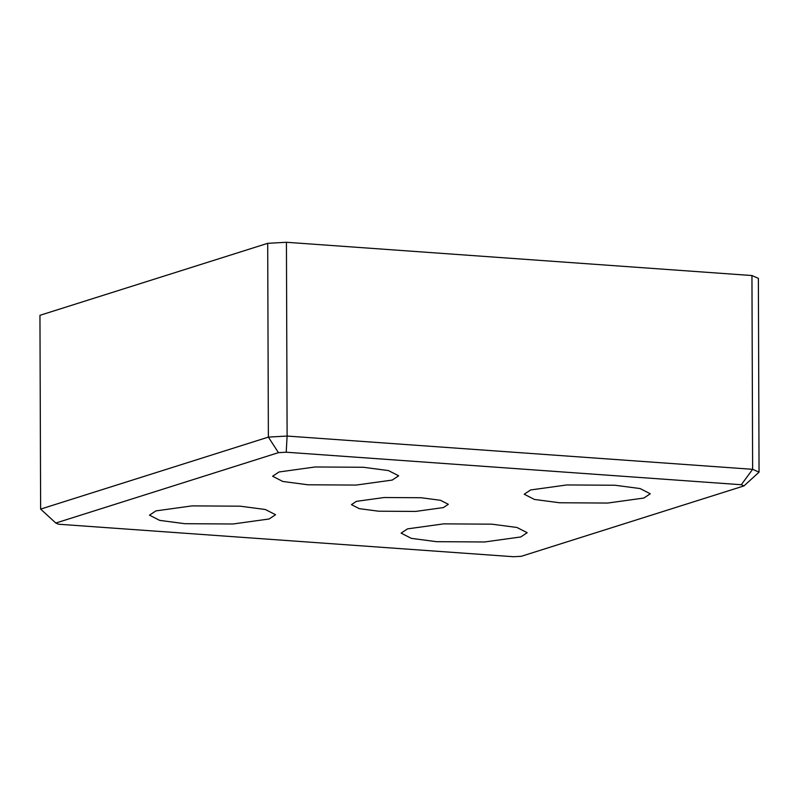 <?xml version="1.0" encoding="UTF-8"?>
<svg xmlns="http://www.w3.org/2000/svg" width="799" height="799" viewBox="0 0 799 799"><rect width="100%" height="100%" fill="white"/><g stroke="black" fill="none" stroke-linecap="round" stroke-linejoin="round"><path stroke-width="1.2" d="M286.212 452.214L741.302 484.733L752.628 469.313L287.111 436.054L286.212 452.214L278.452 452.653L268.374 437.103L40.629 509.103L55.81 523.035L278.452 452.653M286.432 242.277L287.111 436.054L268.374 437.103L267.695 243.325L286.432 242.277L751.949 275.535L752.628 469.313L759.05 472.159L743.969 485.912L521.318 556.294L513.557 556.723L58.467 524.214L55.81 523.035M741.302 484.733L743.969 485.912M759.05 472.159L758.371 278.372L751.949 275.535M269.133 518.99L232.968 523.994L184.819 523.695L159.69 520.379L149.493 515.165L155.905 510.901L192.07 505.887L240.219 506.186L265.348 509.502L275.545 514.726L269.133 518.99M643.874 498.047L607.699 503.05L559.56 502.761L534.431 499.445L524.224 494.221L530.636 489.957L566.811 484.953L614.95 485.243L640.079 488.559L650.286 493.782L643.874 498.047M392.239 480.069L356.074 485.073L307.925 484.783L282.796 481.467L272.599 476.244L279.011 471.979L315.176 466.976L363.325 467.265L388.454 470.581L398.651 475.804L392.239 480.069M520.768 536.958L484.594 541.972L436.454 541.672L411.325 538.356L401.118 533.133L407.53 528.868L443.705 523.864L491.844 524.164L516.973 527.48L527.18 532.693L520.768 536.958M443.405 507.575L415.6 511.43L378.596 511.2L359.28 508.653L351.44 504.638L356.374 501.363L384.169 497.517L421.173 497.737L440.489 500.294L448.329 504.299L443.405 507.575M40.629 509.103L39.95 315.315L267.695 243.325"/></g></svg>
